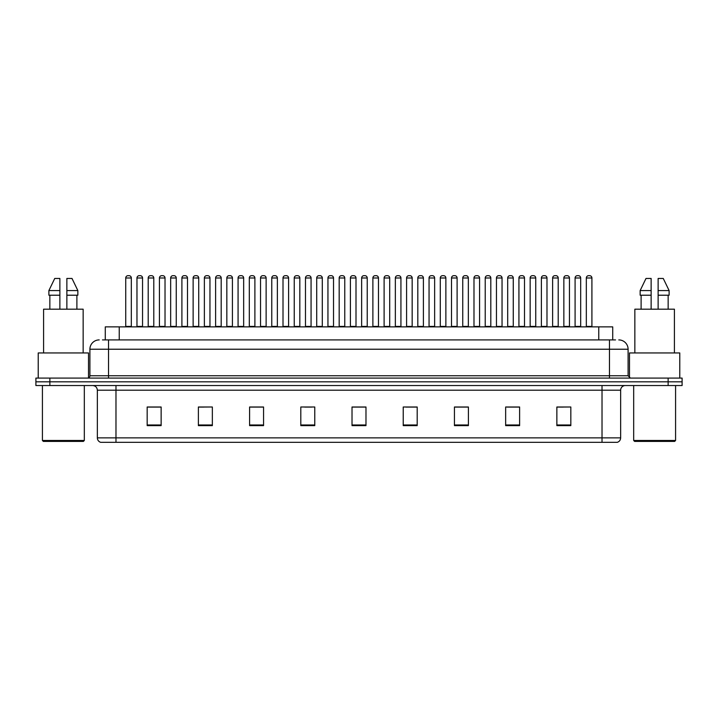 <?xml version="1.0" encoding="UTF-8"?>
<svg xmlns="http://www.w3.org/2000/svg" width="718" height="718" viewBox="0 0 718 718"><rect width="100%" height="100%" fill="white"/><g stroke="black" fill="none" stroke-linecap="round" stroke-linejoin="round"><path stroke-width="1.08" d="M105.277 339.91L105.277 326.878L612.723 326.878L612.723 339.91M620.648 437.863C620.514 440.098 619.401 441.588 617.292 442.333L602.025 442.333L602.025 437.863L620.648 437.863L620.648 390.197A4.658 4.658 0 0 1 625.297 385.539M602.025 442.333L100.708 442.333A4.658 4.658 0 0 1 97.352 437.863L97.352 390.197C97.083 387.361 95.53 385.817 92.703 385.539M49.865 378.09L682.1 378.09L682.1 381.814L35.9 381.814L35.9 385.539L49.865 385.539L49.865 381.814L35.9 381.814L35.9 378.09L49.865 378.09L49.865 381.814L682.1 381.814L682.1 385.539L49.865 385.539M570.828 425.621L570.828 406.998L556.863 406.998L556.863 425.621L570.828 425.621M519.617 425.621L519.617 406.998L505.651 406.998L505.651 425.621L519.617 425.621M468.405 425.621L468.405 406.998L454.44 406.998L454.44 425.621L468.405 425.621M417.194 425.621L417.194 406.998L403.229 406.998L403.229 425.621L417.194 425.621M161.137 425.621L161.137 406.998L147.172 406.998L147.172 425.621L161.137 425.621M212.348 425.621L212.348 406.998L198.383 406.998L198.383 425.621L212.348 425.621M263.56 425.621L263.56 406.998L249.595 406.998L249.595 425.621L263.56 425.621M314.771 425.621L314.771 406.998L300.806 406.998L300.806 425.621L314.771 425.621M365.983 425.621L365.983 406.998L352.017 406.998L352.017 425.621L365.983 425.621M462.051 407.097L457.806 407.097M518.225 407.097L513.971 407.097M506.989 407.097L519.617 407.097M556.863 407.097L570.146 406.998M563.163 407.097L558.909 407.097M304.782 407.097L311.765 407.097M259.844 407.097L255.59 407.097M198.383 407.097L210.652 406.998M203.67 407.097L199.424 407.097M158.732 407.097L154.487 407.097M147.504 407.097L161.137 407.097M417.122 407.097L412.868 407.097M405.885 407.097L417.194 407.097M360.948 407.097L356.693 407.097M365.983 407.097L352.017 407.097M263.56 407.097L249.595 407.097M468.405 407.097L454.44 407.097M102.692 339.91L615.523 339.91M102.477 339.91L108.526 339.91L108.526 349.226L89.903 349.226L89.903 375.756A2.325 2.325 0 0 1 87.578 378.09M99.219 339.91A9.307 9.307 0 0 0 89.903 349.226M618.781 339.91A9.307 9.307 0 0 1 628.097 349.226L628.097 375.756L630.422 378.09M142.55 277.992L136.967 277.992A2.325 2.325 0 0 1 139.292 275.667L140.225 275.667A2.325 2.325 0 0 1 142.55 277.992L142.55 326.412A0.467 0.467 0 0 0 143.017 326.878M136.967 277.992L136.967 326.412A0.467 0.467 0 0 1 136.501 326.878M125.731 277.992A2.325 2.325 0 0 1 128.064 275.667L128.989 275.667A2.325 2.325 0 0 1 131.322 277.992L125.731 277.992L125.731 326.412A0.467 0.467 0 0 1 125.264 326.878M131.322 277.992L131.322 326.412A0.467 0.467 0 0 0 131.78 326.878M139.292 275.667L140.225 275.667M165.023 277.992L159.432 277.992A2.325 2.325 0 0 1 161.765 275.667L162.69 275.667A2.325 2.325 0 0 1 165.023 277.992L165.023 326.412A0.467 0.467 0 0 0 165.49 326.878M159.432 277.992L159.432 326.412A0.467 0.467 0 0 1 158.965 326.878M181.439 326.878A0.467 0.467 0 0 0 181.905 326.412L181.905 277.992L181.905 326.412L187.488 326.412L187.488 277.992L181.905 277.992A2.325 2.325 0 0 1 184.23 275.667L185.163 275.667A2.325 2.325 0 0 1 187.488 277.992L187.488 326.412A0.467 0.467 0 0 0 187.954 326.878M209.961 277.992L204.37 277.992A2.325 2.325 0 0 1 206.694 275.667L207.628 275.667A2.325 2.325 0 0 1 209.961 277.992L209.961 326.412A0.467 0.467 0 0 0 210.419 326.878M204.37 277.992L204.37 326.412A0.467 0.467 0 0 1 203.903 326.878M232.426 277.992L226.834 277.992A2.325 2.325 0 0 1 229.168 275.667L230.101 275.667A2.325 2.325 0 0 1 232.426 277.992L232.426 326.412A0.467 0.467 0 0 0 232.892 326.878M226.834 277.992L226.834 326.412A0.467 0.467 0 0 1 226.376 326.878M148.204 277.992A2.325 2.325 0 0 1 150.529 275.667L151.462 275.667A2.325 2.325 0 0 1 153.787 277.992L148.204 277.992L148.204 326.412A0.467 0.467 0 0 1 147.737 326.878M153.787 277.992L153.787 326.412A0.467 0.467 0 0 0 154.253 326.878M170.669 277.992A2.325 2.325 0 0 1 172.993 275.667L173.927 275.667A2.325 2.325 0 0 1 176.251 277.992L170.669 277.992L170.669 326.412A0.467 0.467 0 0 1 170.202 326.878M176.251 277.992L176.251 326.412A0.467 0.467 0 0 0 176.718 326.878M193.133 277.992A2.325 2.325 0 0 1 195.467 275.667L196.391 275.667A2.325 2.325 0 0 1 198.724 277.992L193.133 277.992L193.133 326.412A0.467 0.467 0 0 1 192.666 326.878M198.724 277.992L198.724 326.412A0.467 0.467 0 0 0 199.191 326.878M161.765 275.667L162.69 275.667M184.23 275.667L185.163 275.667M206.694 275.667L207.628 275.667M229.168 275.667L230.101 275.667M83.387 441.408L43.349 441.408L42.416 440.475L84.32 440.475L83.387 441.408M42.416 385.539L42.416 440.475M84.32 385.539L84.32 440.475M88.511 377.892L88.511 352.951L38.225 352.951L38.225 378.09M83.153 352.951L83.153 309.189L43.583 309.189L43.583 352.951M76.889 295.215L76.889 309.189L76.889 295.215M49.847 295.215L49.847 309.189M59.872 309.189L59.872 295.215L48.887 295.215L48.887 290.566L54.739 278.458L48.887 290.566L59.872 290.566L59.872 278.458L54.739 278.458M66.864 295.215L77.849 295.215L77.849 290.566L71.997 278.458L77.849 290.566L66.864 290.566L66.864 309.189M59.872 295.215L59.872 290.566M71.997 278.458L66.864 278.458L66.864 290.566M674.651 441.408L634.613 441.408L633.68 440.475L675.584 440.475L674.651 441.408M633.68 385.539L633.68 440.475M675.584 385.539L675.584 440.475M679.775 378.09L679.775 352.951L629.489 352.951L629.489 377.892M674.417 352.951L674.417 309.189L634.847 309.189L634.847 352.951M668.153 295.215L668.153 309.189L668.153 295.215M641.111 295.215L641.111 309.189M651.136 290.566L651.136 309.189L651.136 295.215L640.151 295.215L640.151 290.566L646.003 278.458L640.151 290.566L651.136 290.566L651.136 278.458L646.003 278.458M669.113 295.215L669.113 290.566L663.261 278.458L669.113 290.566L669.113 295.215L658.128 295.215L658.128 309.189M663.261 278.458L658.128 278.458L658.128 295.215M669.113 290.566L658.128 290.566M215.606 277.992A2.325 2.325 0 0 1 217.931 275.667L218.864 275.667A2.325 2.325 0 0 1 221.189 277.992L215.606 277.992L215.606 326.412A0.467 0.467 0 0 1 215.14 326.878M221.189 277.992L221.189 326.412A0.467 0.467 0 0 0 221.656 326.878M254.89 277.992L249.308 277.992A2.325 2.325 0 0 1 251.632 275.667L252.565 275.667A2.325 2.325 0 0 1 254.89 277.992L254.89 326.412A0.467 0.467 0 0 0 255.357 326.878M249.308 277.992L249.308 326.412A0.467 0.467 0 0 1 248.841 326.878M277.363 277.992L271.772 277.992A2.325 2.325 0 0 1 274.105 275.667L275.03 275.667A2.325 2.325 0 0 1 277.363 277.992L277.363 326.412A0.467 0.467 0 0 0 277.83 326.878M271.772 277.992L271.772 326.412A0.467 0.467 0 0 1 271.305 326.878M299.828 277.992L294.245 277.992A2.325 2.325 0 0 1 296.57 275.667L297.503 275.667A2.325 2.325 0 0 1 299.828 277.992L299.828 326.412A0.467 0.467 0 0 0 300.295 326.878M294.245 277.992L294.245 326.412A0.467 0.467 0 0 1 293.779 326.878M322.301 277.992L316.71 277.992A2.325 2.325 0 0 1 319.034 275.667L319.968 275.667A2.325 2.325 0 0 1 322.301 277.992L322.301 326.412A0.467 0.467 0 0 0 322.759 326.878M316.71 277.992L316.71 326.412A0.467 0.467 0 0 1 316.243 326.878M238.071 277.992A2.325 2.325 0 0 1 240.404 275.667L241.329 275.667A2.325 2.325 0 0 1 243.662 277.992L238.071 277.992L238.071 326.412A0.467 0.467 0 0 1 237.604 326.878M243.662 277.992L243.662 326.412A0.467 0.467 0 0 0 244.12 326.878M260.544 277.992A2.325 2.325 0 0 1 262.869 275.667L263.802 275.667A2.325 2.325 0 0 1 266.127 277.992L260.544 277.992L260.544 326.412A0.467 0.467 0 0 1 260.078 326.878M266.127 277.992L266.127 326.412A0.467 0.467 0 0 0 266.593 326.878M283.009 277.992A2.325 2.325 0 0 1 285.333 275.667L286.267 275.667A2.325 2.325 0 0 1 288.591 277.992L283.009 277.992L283.009 326.412A0.467 0.467 0 0 1 282.542 326.878M288.591 277.992L288.591 326.412A0.467 0.467 0 0 0 289.058 326.878M305.473 277.992A2.325 2.325 0 0 1 307.807 275.667L308.731 275.667A2.325 2.325 0 0 1 311.065 277.992L305.473 277.992L305.473 326.412A0.467 0.467 0 0 1 305.006 326.878M311.065 277.992L311.065 326.412A0.467 0.467 0 0 0 311.531 326.878M251.632 275.667L252.565 275.667M274.105 275.667L275.03 275.667M296.57 275.667L297.503 275.667M344.766 277.992L339.174 277.992A2.325 2.325 0 0 1 341.508 275.667L342.441 275.667A2.325 2.325 0 0 1 344.766 277.992L344.766 326.412A0.467 0.467 0 0 0 345.232 326.878M339.174 277.992L339.174 326.412A0.467 0.467 0 0 1 338.716 326.878M367.23 277.992L361.648 277.992A2.325 2.325 0 0 1 363.972 275.667L364.906 275.667A2.325 2.325 0 0 1 367.23 277.992L367.23 326.412A0.467 0.467 0 0 0 367.697 326.878M361.648 277.992L361.648 326.412A0.467 0.467 0 0 1 361.181 326.878M384.112 277.992L384.112 326.412L389.703 326.412L389.703 277.992L384.112 277.992A2.325 2.325 0 0 1 386.446 275.667L387.37 275.667A2.325 2.325 0 0 1 389.703 277.992L389.703 326.412A0.467 0.467 0 0 0 390.17 326.878M384.112 326.412A0.467 0.467 0 0 1 383.645 326.878M412.168 277.992L406.585 277.992A2.325 2.325 0 0 1 408.91 275.667L409.843 275.667A2.325 2.325 0 0 1 412.168 277.992L412.168 326.412A0.467 0.467 0 0 0 412.635 326.878M406.585 277.992L406.585 326.412A0.467 0.467 0 0 1 406.119 326.878M434.641 277.992L429.05 277.992A2.325 2.325 0 0 1 431.374 275.667L432.308 275.667A2.325 2.325 0 0 1 434.641 277.992L434.641 326.412A0.467 0.467 0 0 0 435.099 326.878M429.05 277.992L429.05 326.412A0.467 0.467 0 0 1 428.583 326.878M457.106 277.992L451.514 277.992A2.325 2.325 0 0 1 453.848 275.667L454.781 275.667A2.325 2.325 0 0 1 457.106 277.992L457.106 326.412A0.467 0.467 0 0 0 457.572 326.878M457.106 326.412L451.514 326.412L451.514 277.992L451.514 326.412A0.467 0.467 0 0 1 451.057 326.878M327.946 277.992A2.325 2.325 0 0 1 330.271 275.667L331.204 275.667A2.325 2.325 0 0 1 333.529 277.992L327.946 277.992L327.946 326.412A0.467 0.467 0 0 1 327.48 326.878M333.529 277.992L333.529 326.412A0.467 0.467 0 0 0 333.996 326.878M350.411 277.992A2.325 2.325 0 0 1 352.744 275.667L353.669 275.667A2.325 2.325 0 0 1 356.002 277.992L350.411 277.992L350.411 326.412A0.467 0.467 0 0 1 349.944 326.878M356.002 277.992L356.002 326.412A0.467 0.467 0 0 0 356.46 326.878M372.884 277.992A2.325 2.325 0 0 1 375.209 275.667L376.142 275.667A2.325 2.325 0 0 1 378.467 277.992L372.884 277.992L372.884 326.412A0.467 0.467 0 0 1 372.418 326.878M378.467 277.992L378.467 326.412A0.467 0.467 0 0 0 378.933 326.878M395.349 277.992A2.325 2.325 0 0 1 397.673 275.667L398.607 275.667A2.325 2.325 0 0 1 400.931 277.992L395.349 277.992L395.349 326.412A0.467 0.467 0 0 1 394.882 326.878M400.931 277.992L400.931 326.412A0.467 0.467 0 0 0 401.398 326.878M417.813 277.992A2.325 2.325 0 0 1 420.147 275.667L421.071 275.667A2.325 2.325 0 0 1 423.405 277.992L417.813 277.992L417.813 326.412A0.467 0.467 0 0 1 417.346 326.878M423.405 277.992L423.405 326.412A0.467 0.467 0 0 0 423.871 326.878M440.287 277.992A2.325 2.325 0 0 1 442.611 275.667L443.544 275.667A2.325 2.325 0 0 1 445.869 277.992L440.287 277.992L440.287 326.412A0.467 0.467 0 0 1 439.82 326.878M445.869 277.992L445.869 326.412A0.467 0.467 0 0 0 446.336 326.878M319.034 275.667L319.968 275.667M341.508 275.667L342.441 275.667M363.972 275.667L364.906 275.667M386.446 275.667L387.37 275.667M408.91 275.667L409.843 275.667M431.374 275.667L432.308 275.667M479.57 277.992L473.988 277.992A2.325 2.325 0 0 1 476.312 275.667L477.246 275.667A2.325 2.325 0 0 1 479.57 277.992L479.57 326.412A0.467 0.467 0 0 0 480.037 326.878M479.57 326.412L473.988 326.412L473.988 277.992L473.988 326.412A0.467 0.467 0 0 1 473.521 326.878M502.044 277.992L496.452 277.992A2.325 2.325 0 0 1 498.786 275.667L499.71 275.667A2.325 2.325 0 0 1 502.044 277.992L502.044 326.412A0.467 0.467 0 0 0 502.51 326.878M496.452 277.992L496.452 326.412A0.467 0.467 0 0 1 495.985 326.878M524.508 277.992L518.926 277.992A2.325 2.325 0 0 1 521.25 275.667L522.183 275.667A2.325 2.325 0 0 1 524.508 277.992L524.508 326.412A0.467 0.467 0 0 0 524.975 326.878M518.926 277.992L518.926 326.412A0.467 0.467 0 0 1 518.459 326.878M546.981 277.992L541.39 277.992A2.325 2.325 0 0 1 543.714 275.667L544.648 275.667A2.325 2.325 0 0 1 546.981 277.992L546.981 326.412A0.467 0.467 0 0 0 547.439 326.878M541.39 277.992L541.39 326.412A0.467 0.467 0 0 1 540.923 326.878M569.446 277.992L563.854 277.992A2.325 2.325 0 0 1 566.188 275.667L567.121 275.667A2.325 2.325 0 0 1 569.446 277.992L569.446 326.412A0.467 0.467 0 0 0 569.913 326.878M569.446 326.412L563.854 326.412L563.854 277.992L563.854 326.412A0.467 0.467 0 0 1 563.397 326.878M591.91 277.992L586.328 277.992A2.325 2.325 0 0 1 588.652 275.667L589.586 275.667A2.325 2.325 0 0 1 591.91 277.992L591.91 326.412A0.467 0.467 0 0 0 592.377 326.878M586.328 277.992L586.328 326.412A0.467 0.467 0 0 1 585.861 326.878M462.751 277.992A2.325 2.325 0 0 1 465.085 275.667L466.009 275.667A2.325 2.325 0 0 1 468.342 277.992L462.751 277.992L462.751 326.412A0.467 0.467 0 0 1 462.284 326.878M468.342 277.992L468.342 326.412A0.467 0.467 0 0 0 468.809 326.878M485.224 277.992A2.325 2.325 0 0 1 487.549 275.667L488.482 275.667A2.325 2.325 0 0 1 490.807 277.992L485.224 277.992L485.224 326.412A0.467 0.467 0 0 1 484.758 326.878M490.807 277.992L490.807 326.412A0.467 0.467 0 0 0 491.274 326.878M507.689 277.992A2.325 2.325 0 0 1 510.013 275.667L510.947 275.667A2.325 2.325 0 0 1 513.271 277.992L507.689 277.992L507.689 326.412A0.467 0.467 0 0 1 507.222 326.878M513.271 277.992L513.271 326.412A0.467 0.467 0 0 0 513.738 326.878M530.153 277.992A2.325 2.325 0 0 1 532.487 275.667L533.411 275.667A2.325 2.325 0 0 1 535.745 277.992L530.153 277.992L530.153 326.412A0.467 0.467 0 0 1 529.687 326.878M535.745 277.992L535.745 326.412A0.467 0.467 0 0 0 536.211 326.878M552.627 277.992A2.325 2.325 0 0 1 554.951 275.667L555.885 275.667A2.325 2.325 0 0 1 558.209 277.992L552.627 277.992L552.627 326.412A0.467 0.467 0 0 1 552.16 326.878M558.209 277.992L558.209 326.412A0.467 0.467 0 0 0 558.676 326.878M575.091 277.992A2.325 2.325 0 0 1 577.425 275.667L578.349 275.667A2.325 2.325 0 0 1 580.683 277.992L575.091 277.992L575.091 326.412A0.467 0.467 0 0 1 574.624 326.878M580.683 277.992L580.683 326.412A0.467 0.467 0 0 0 581.149 326.878M453.848 275.667L454.781 275.667M476.312 275.667L477.246 275.667M498.786 275.667L499.71 275.667M521.25 275.667L522.183 275.667M543.714 275.667L544.648 275.667M566.188 275.667L567.121 275.667M119.242 339.91L119.242 326.878M598.758 339.91L598.758 326.878M602.025 385.539L602.025 390.197L97.352 390.197M620.648 390.197L602.025 390.197L602.025 437.863L115.975 437.863L115.975 442.333M97.352 437.863L115.975 437.863L115.975 385.539M668.135 385.539L668.135 378.09M365.983 424.975L352.017 424.975M314.771 424.975L300.806 424.975M263.56 424.975L249.595 424.975M212.348 424.975L198.383 424.975M161.137 424.975L147.172 424.975M417.194 424.975L403.229 424.975M468.405 424.975L454.44 424.975M519.617 424.975L505.651 424.975M570.828 424.975L556.863 424.975M108.526 378.09L108.526 375.756L628.097 375.756M89.903 375.756L108.526 375.756L108.526 349.226L609.474 349.226L609.474 378.09M628.097 349.226L609.474 349.226L609.474 339.91M136.967 326.412L142.55 326.412M125.731 326.412L131.322 326.412M159.432 326.412L165.023 326.412M204.37 326.412L209.961 326.412M226.834 326.412L232.426 326.412M148.204 326.412L153.787 326.412M170.669 326.412L176.251 326.412M193.133 326.412L198.724 326.412M215.606 326.412L221.189 326.412M249.308 326.412L254.89 326.412M271.772 326.412L277.363 326.412M294.245 326.412L299.828 326.412M316.71 326.412L322.301 326.412M238.071 326.412L243.662 326.412M260.544 326.412L266.127 326.412M283.009 326.412L288.591 326.412M305.473 326.412L311.065 326.412M339.174 326.412L344.766 326.412M361.648 326.412L367.23 326.412M406.585 326.412L412.168 326.412M429.05 326.412L434.641 326.412M327.946 326.412L333.529 326.412M350.411 326.412L356.002 326.412M372.884 326.412L378.467 326.412M395.349 326.412L400.931 326.412M417.813 326.412L423.405 326.412M440.287 326.412L445.869 326.412M496.452 326.412L502.044 326.412M518.926 326.412L524.508 326.412M541.39 326.412L546.981 326.412M586.328 326.412L591.91 326.412M462.751 326.412L468.342 326.412M485.224 326.412L490.807 326.412M507.689 326.412L513.271 326.412M530.153 326.412L535.745 326.412M552.627 326.412L558.209 326.412M575.091 326.412L580.683 326.412"/></g></svg>
